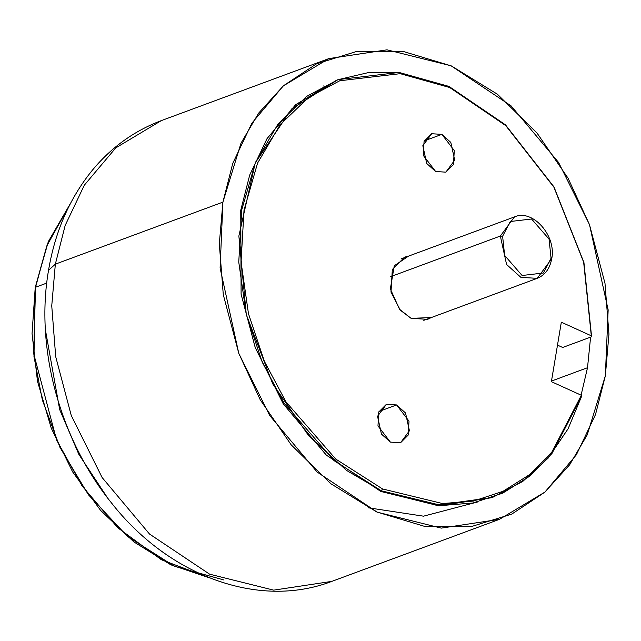 <?xml version="1.0" encoding="UTF-8"?>
<svg xmlns="http://www.w3.org/2000/svg" width="641" height="641" viewBox="0 0 641 641"><rect width="100%" height="100%" fill="white"/><g stroke="black" fill="none" stroke-linecap="round" stroke-linejoin="round"><path stroke-width="0.96" d="M382.541 488.947L335.692 459.028L285.998 401.899L264.372 361.316L248.468 313.713L241.056 261.881L244.029 210.064L257.586 163.07L280.077 124.811L308.545 97.368L339.738 80.766L400.184 73.667L449.71 87.529L448.964 86.407L399.063 72.449L338.176 79.604L306.751 96.326L278.074 123.969L255.414 162.51L241.753 209.855L238.756 262.049L246.224 314.274L262.257 362.221L284.035 403.109L334.097 460.663L381.291 490.798L382.541 488.947L381.291 490.798L441.777 505.517L472.97 502.993L502.728 493.153L529.49 476.319L551.981 453.491L581.643 396.234L581.355 395.273L551.877 452.033L529.546 474.644L502.993 491.327L473.475 501.062L442.538 503.546L382.541 488.947L442.538 503.546L473.475 501.062L502.993 491.327L529.546 474.644L551.877 452.033L581.355 395.273L551.38 381.659L561.332 322.191L591.306 335.804L583.647 262.185L553.896 187.18L505.773 125.636L449.71 87.529L400.184 73.667L339.738 80.766L308.545 97.368L280.077 124.811L257.586 163.07L244.029 210.064L241.056 261.881L248.468 313.713L264.372 361.316L285.998 401.899L335.692 459.028L382.541 488.947M435.656 171.532L445.872 172.141L453.459 164.497L454.285 150.555L441.873 134.362L424.302 140.86L441.873 134.362L450.815 142.422L454.701 160.178L445.84 172.157L435.656 171.532L426.714 163.471L422.828 145.707L431.689 133.737L441.873 134.362L431.657 133.745L424.07 141.389L423.252 155.33L435.656 171.532M411.089 318.345L427.635 319.338L431.201 317.583L411.089 318.345L399.527 309.274L390.353 288.963L394.255 265.799L408.461 256.152L404.615 257.137L392.324 269.516L390.986 292.104L400.296 310.172L411.089 318.345M396.595 404.944L386.379 404.327L378.791 411.971L377.966 425.912L390.377 442.114L400.593 442.723L408.181 435.087L409.006 421.145L396.595 404.944L379.023 411.45L396.595 404.944L405.537 413.004L409.423 430.768L400.561 442.739L390.377 442.114L381.435 434.053L377.549 416.289L386.411 404.319L396.595 404.944M381.291 490.798L346.557 470.422L308.81 435.928L272.705 383.831L246.296 314.563L238.869 236.016L255.262 162.878L291.583 109.018L337.807 79.732L369.304 72.377L398.902 72.433L448.964 86.407L505.485 124.843L553.976 186.908L583.935 262.546L591.595 336.765L562.67 347.47L557.494 345.122L562.67 347.47L591.595 336.765L583.935 262.546L553.976 186.908L505.485 124.843L448.964 86.407L449.71 87.529L505.773 125.636L553.896 187.18L583.647 262.185L591.595 336.765L591.306 335.804L561.332 322.191L551.38 381.659L581.355 395.273L581.643 396.234L568.11 428.765L548.351 457.914L522.744 481.431L492.448 497.48L436.225 505.22L381.291 490.798L380.297 491.166L381.291 490.798M477.665 501.959L423.501 516.173L368.078 507.76M323.152 86.078L323.673 85.958M55.342 264.148L65.174 225.432L84.308 185.209L115.757 147.903L161.284 120.628L115.757 147.903L84.308 185.209L65.174 225.432L55.342 264.148L222.908 202.123L232.747 163.407L251.873 123.176L283.322 85.878L328.857 58.603L387.004 49.83L451.088 65.799L511.189 105.949L558.575 162.445L589.44 224.478L604.984 283.274L608.95 334.145L605.352 375.826L608.157 309.915L589.504 224.654L567.982 178.062L537.046 133.072L497.376 94.203L451.448 65.967L403.229 51.448L357.069 51.328L316.51 63.844L283.546 85.686L258.595 113.177L241.008 143.151L222.908 202.123L220.103 268.034L238.764 353.295L260.278 399.888L291.214 444.878L330.892 483.739L376.812 511.983L425.031 526.501L471.191 526.622L511.75 514.106L544.722 492.264L569.665 464.765L587.26 434.798L605.352 375.826L595.513 414.543L576.387 454.765L544.938 492.072L499.411 519.346L441.264 528.12L377.172 512.151L317.071 472L269.693 415.496L238.829 353.471L223.284 294.676L219.31 243.804L222.908 202.123L55.342 264.148L51.745 305.829L55.711 356.708L71.255 415.496L102.119 477.529L149.497 534.025L209.607 574.176L273.691 590.145L331.838 581.379L273.691 590.145L209.607 574.176L149.497 534.025L102.119 477.529L71.255 415.496L55.711 356.708L51.745 305.829L55.342 264.148L48.532 270.326L55.342 264.148M491.943 497.656L439.253 505.821L381.075 491.519L326.453 455.214L283.362 403.982L255.27 347.67L241.112 294.275L240.752 210.224L241.096 294.147L255.19 347.454L283.17 403.694L326.133 454.918L380.626 491.318L438.732 505.797L492.448 497.48M587.509 367.726L590.601 337.134L587.509 367.726L551.484 381.058L587.509 367.726L581.091 395.16M336.813 80.101L295.533 104.836L267.017 138.656L249.678 175.121L240.752 210.224L249.71 175.033L267.137 138.464L295.805 104.595L337.31 79.917M224.005 580.009L174.424 566.267L127.495 536.421L88.394 494.748L59.966 447.418L42.378 400.096L33.981 356.636L35.223 287.545L46.825 245.872L70.454 203.477L46.825 245.872L35.559 287.232L46.721 283.098L35.559 287.232L33.653 353.544L56.608 440.071L82.112 485.966L117.712 527.719L161.396 559.753L208.958 577.645M107.688 498.089L78.851 454.381L59.685 409.615L45.391 329.786L59.685 409.615L78.851 454.381L107.688 498.089M551.06 258.251L543.384 273.002L522.111 275.502L504.627 255.398L502.616 236.249L500.349 236.04L506.582 264.493L520.917 277.377L537.214 278.338L520.917 277.377L506.582 264.493L500.349 236.04L390.265 276.792L500.349 236.04L514.475 216.906L500.349 236.04L502.616 236.249L504.627 255.398L522.111 275.502L543.384 273.002L551.06 258.251L549.057 239.101L531.565 219.006L510.3 221.506L502.616 236.249L510.3 221.506L531.565 219.006L549.057 239.101L551.06 258.251M551.34 259.204L537.214 278.338C545.01 275.157 549.834 268.683 551.685 258.892L551.34 259.204M328.857 58.603L161.284 120.628C133.889 130.94 110.621 147.823 91.495 171.275C69.308 199.006 54.982 232.018 48.532 270.326C34.991 348.127 59.853 439.269 111.494 502.945C167.982 575.193 258.051 609.671 331.838 581.379L499.411 519.346M70.71 202.973L48.307 241.657L35.223 287.545L32.05 333.608L37.474 381.235L51.224 428.084L72.625 471.872L100.637 510.452L133.889 541.933L170.77 564.777L209.479 577.853M537.214 278.338L423.789 320.324M551.685 258.892C556.757 235.992 532.687 208.597 514.475 216.906L401.05 258.892"/></g></svg>
